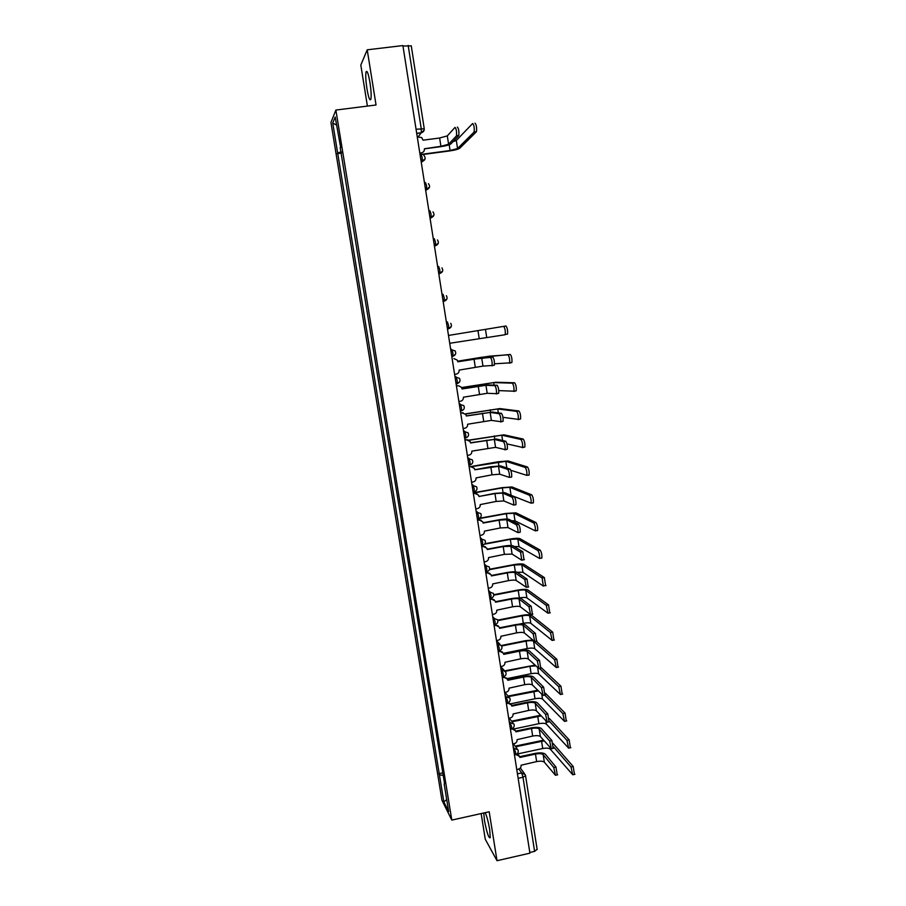 <?xml version="1.0" encoding="UTF-8"?>
<svg xmlns="http://www.w3.org/2000/svg" width="906" height="906" viewBox="0 0 906 906"><rect width="100%" height="100%" fill="white"/><g stroke="black" fill="none" stroke-linecap="round" stroke-linejoin="round"><path stroke-width="1.36" d="M483.759 812.988L484.427 820.315C486.816 832.727 488.753 838.514 490.259 837.699L489.693 829.568C488.379 822.014 486.884 816.374 485.197 812.671M369.954 82.48C368.323 73.352 367.009 69.864 366.024 72.027C365.469 75.345 365.775 80.928 366.953 88.788C368.561 97.871 369.875 101.347 370.882 99.207C371.437 95.968 371.132 90.385 369.954 82.48M481.143 813.565L485.276 839.262L497.02 860.7L529.919 853.169L402.898 45.572L367.213 49.807L360.815 65.051L367.406 106.081M335.877 110.056L330.95 122.491L441.958 800.27L451.8 820.089L335.877 110.056L376.047 104.994L367.213 49.807M497.02 860.7L489.195 811.776L451.8 820.089M537.077 849.352L534.608 851.368L522.989 777.269L521.686 772.909L518.855 769.035M529.806 852.467L534.608 851.368M402.966 46.013L411.211 45.9M341.358 151.868L337.644 152.921L332.74 123.001L335.175 116.999L340.679 147.678M444.586 783.735L340.18 147.655M444.166 784.018L448.663 811.583L443.861 801.957L439.444 774.97L443.204 775.31M337.644 152.921L439.444 774.97M341.562 153.08L337.292 153.646M442.808 772.875L438.798 773.735M332.74 123.001L336.5 125.085M446.703 799.545L443.861 801.957M457.36 127.078C458.663 128.437 459.149 131.234 458.821 135.47L456.477 135.775C456.794 131.551 456.307 128.743 455.016 127.384L447.304 135.889L439.637 138.006L423.057 140.181L421.652 137.542L417.27 136.976M424.416 148.844L440.543 146.704C445.945 145.911 449.387 144.983 450.86 143.918L458.696 135.707M419.795 153.057L421.471 152.831L419.852 153.408M421.471 152.831C423.555 152.333 424.529 150.974 424.404 148.765L440.928 146.296L448.595 144.224L456.341 136.013M475.004 123.182C476.375 124.53 476.873 127.35 476.477 131.619L474.121 131.925C474.506 127.655 474.019 124.847 472.649 123.488L456.318 140.464L452.943 141.732M473.974 132.163L457.564 148.539L450.078 150.532L421.199 154.382M422.547 154.552L449.693 150.928C454.937 150.158 458.289 149.264 459.761 148.244L476.33 131.857M503.657 326.364L505.967 325.99C507.326 327.745 507.847 330.452 507.53 334.099L505.22 334.461C505.525 330.815 505.016 328.119 503.657 326.364L448.481 335.447M504.936 334.767L449.716 343.283M481.72 358.063L482.966 366.103L492.06 365.503C492.309 361.97 491.788 359.286 490.508 357.474L481.72 358.063L457.824 361.8L473.612 359.206L492.807 357.1C494.098 358.912 494.608 361.596 494.359 365.129L491.833 365.786M457.824 361.8L457.224 360.112L453.906 358.583M454.608 374.393L456.25 374.121C458.289 373.578 459.251 372.23 459.127 370.078L482.966 366.103M494.517 363.804L509.58 362.887C509.885 359.32 509.353 356.636 508.006 354.824L489.591 356.149L457.711 361.177L481.664 357.27L510.305 354.45C511.675 356.262 512.196 358.946 511.879 362.513L509.331 363.181M462.071 388.867L488.164 384.925L497.145 385.276C498.436 387.145 498.957 389.818 498.708 393.272L496.216 393.929M485.944 385.288L487.19 393.306L496.42 393.657C496.658 390.192 496.137 387.53 494.857 385.662L485.944 385.288L462.083 388.957L461.539 387.349L458.595 385.741M456.431 385.967L457.677 385.763M458.878 401.517L460.508 401.245C462.547 400.69 463.498 399.353 463.374 397.213L487.19 393.306M456.443 386.058L458.085 385.786M461.652 387.541L495.831 382.253L514.631 382.774C515.99 384.642 516.522 387.315 516.216 390.803L513.702 391.471M498.798 390.611L513.917 391.188C514.212 387.7 513.691 385.027 512.332 383.159L493.679 382.604L461.698 387.621M466.307 415.877L492.354 412.037L501.471 413.329C502.751 415.254 503.283 417.904 503.045 421.301L500.576 421.947M490.146 412.411L491.38 420.384L500.758 421.686C500.984 418.3 500.463 415.639 499.183 413.725L490.146 412.411L466.33 416.013L465.82 414.472L461.924 412.796L463.238 412.83M460.69 413L461.924 412.796M463.125 428.538L464.755 428.266C466.783 427.7 467.745 426.352 467.621 424.223L491.38 420.384M460.712 413.136L462.332 412.864M465.367 413.872L499.885 408.583L518.934 410.984C520.293 412.898 520.825 415.56 520.531 418.98L518.051 419.637M502.943 417.326L518.243 419.365C518.526 415.956 517.994 413.283 516.647 411.369L497.745 408.946L465.469 413.997M470.52 442.762L496.533 439.036L505.763 441.267C507.054 443.238 507.587 445.877 507.349 449.195L504.914 449.84M494.325 439.41L495.559 447.349L505.072 449.591C505.299 446.273 504.767 443.634 503.487 441.652L494.325 439.41L470.554 442.943L470.078 441.471L466.16 439.716L467.836 439.852M464.925 439.92L466.16 439.716M467.36 455.446L468.98 455.163C471.007 454.597 471.958 453.249 471.833 451.131L495.559 447.349M464.948 440.112L466.579 439.829M498.493 466.296L499.716 474.2L509.376 477.383C509.591 474.132 509.059 471.494 507.779 469.467L498.493 466.296L474.767 469.772L490.35 466.783L500.69 465.911L510.055 469.07C511.335 471.097 511.867 473.725 511.652 476.975L511.312 477.247M469.138 466.726L472.354 466.771M471.573 482.23L473.192 481.935C475.208 481.369 476.16 480.021 476.035 477.915L492.037 474.812L499.716 474.2M474.721 469.512L474.325 468.357L470.373 466.511M469.172 466.964L470.792 466.681M502.649 493.068L503.861 500.939L513.657 505.05C513.861 501.867 513.328 499.24 512.049 497.156L502.649 493.068L494.959 493.6L478.946 496.477L494.495 493.385L504.835 492.671L514.314 496.748C515.605 498.832 516.137 501.46 515.922 504.642L515.571 504.891M473.328 493.419L476.828 493.589M475.775 508.9L477.383 508.606C479.399 508.028 480.339 506.692 480.225 504.585L496.171 501.437L503.861 500.939M478.912 496.216L478.538 495.118L474.563 493.204M473.374 493.702L474.993 493.408M483.068 522.739L498.617 519.885C503.838 519.002 507.292 518.821 508.957 519.331L518.56 524.314C519.851 526.443 520.384 529.059 520.18 532.184L519.817 532.422M506.771 519.727L507.994 527.564L517.926 532.603C518.119 529.478 517.586 526.862 516.307 524.733L506.771 519.727L499.081 520.146L483.125 523.068L482.739 521.765L478.742 519.772L481.233 520.304M477.519 519.999L478.742 519.772M479.942 535.457L481.562 535.163C483.566 534.585 484.506 533.238 484.393 531.143L500.305 527.949L507.994 527.564M477.564 520.327L479.183 520.033M487.213 549.172L502.717 546.273C507.938 545.389 511.38 545.253 513.068 545.865L522.796 551.754L524.03 559.829M510.882 546.273L512.094 554.076L521.788 560.248L520.542 552.184L510.882 546.273L503.204 546.567L487.281 549.557L486.918 548.289L482.898 546.227L485.582 546.896M481.675 546.465L482.898 546.227M484.11 561.913L485.718 561.607C487.711 561.018 488.662 559.682 488.538 557.598L504.404 554.347L512.094 554.076M481.732 546.839L483.34 546.533M491.346 575.491L506.805 572.547C512.015 571.652 515.457 571.573 517.156 572.286L526.998 579.081L528.243 587.111M514.982 572.705L516.182 580.474L526.386 587.337L524.755 579.512L514.982 572.705C513.725 572.162 511.165 572.23 507.292 572.898L491.414 575.922L491.075 574.698L487.043 572.581L489.886 573.385M485.82 572.819L487.043 572.581M488.255 588.243L489.852 587.937C491.845 587.348 492.785 586.012 492.671 583.928L508.493 580.633C512.366 579.965 514.925 579.919 516.182 580.474M485.888 573.238L487.496 572.932M495.457 601.709L510.882 598.707C516.069 597.813 519.523 597.779 521.233 598.606L531.188 606.273L532.422 614.279M519.059 599.025L520.259 606.771L530.599 614.54L528.957 606.714L519.059 599.025C517.802 598.413 515.231 598.436 511.369 599.104L495.537 602.184L495.208 600.995L491.165 598.821L494.144 599.738M489.953 599.059L491.165 598.821M492.377 614.472L493.974 614.166C495.967 613.566 496.907 612.23 496.782 610.157L512.57 606.805C516.431 606.137 518.991 606.125 520.259 606.771M490.021 599.523L491.618 599.217M499.546 627.813L514.936 624.766C520.112 623.86 523.566 623.872 525.287 624.812L535.367 633.362L536.59 641.323M523.124 625.231L524.314 632.943L534.789 641.618L533.124 633.804L523.124 625.231C521.845 624.54 519.285 624.528 515.435 625.197L499.636 628.322L499.331 627.19L495.276 624.947L498.368 625.989M494.064 625.185L495.276 624.947M496.488 640.587L498.074 640.27C500.067 639.67 500.995 638.334 500.882 636.272L516.624 632.875C520.474 632.207 523.045 632.229 524.314 632.943M494.144 625.706L495.741 625.389M503.611 653.804L518.968 650.712C524.132 649.806 527.586 649.862 529.319 650.904L539.523 660.327L540.735 668.254M527.167 651.335L528.357 659.013L538.957 668.583L537.292 660.78L527.167 651.335C525.888 650.565 523.317 650.519 519.478 651.188L503.725 654.37L503.43 653.26L499.365 650.972L502.547 652.116M498.153 651.21L499.365 650.972M500.576 666.601L502.162 666.272C504.144 665.661 505.072 664.325 504.959 662.275L520.667 658.832C524.506 658.164 527.066 658.22 528.357 659.013M498.243 651.776L499.829 651.448M507.677 679.681L522.989 676.544C528.141 675.638 531.596 675.751 533.351 676.884L543.657 687.178L544.868 695.072M531.199 677.326L532.377 684.97L543.113 695.423L541.437 687.631L531.199 677.326C529.897 676.476 527.337 676.397 523.498 677.076L507.79 680.293L507.507 679.217L503.476 676.918M501.177 670.44L502.128 670.247L503.396 674.404L503.498 676.839L502.23 677.099L506.703 678.118M504.642 692.49L506.228 692.161C508.209 691.55 509.138 690.213 509.025 688.164L524.687 684.687C528.515 684.007 531.086 684.098 532.377 684.97M502.32 677.733L503.917 677.405M511.709 705.468L526.998 702.275C532.139 701.357 535.593 701.516 537.349 702.762L547.779 713.905L549.002 721.788M535.208 703.203L536.386 710.814L547.247 722.161L545.559 714.37L535.208 703.203C533.906 702.286 531.335 702.161 527.507 702.841L511.845 706.114L511.573 705.072L507.62 702.83M508.243 702.614L510.814 704.019M508.708 718.277L510.282 717.948C512.252 717.326 513.181 716 513.068 713.962L528.685 710.429C532.513 709.738 535.084 709.874 536.386 710.814M506.386 703.577L507.972 703.249M515.729 731.131L530.984 727.903C536.114 726.974 539.568 727.19 541.335 728.526L551.879 740.53L553.124 748.401M539.195 728.979L540.372 736.555L551.358 748.775L549.659 740.995L539.195 728.979C537.881 727.982 535.321 727.824 531.505 728.515L515.876 731.833L515.616 730.814L511.788 728.707M512.637 728.322L514.914 729.794M512.739 743.962L514.314 743.622C516.284 742.999 517.213 741.674 517.1 739.636L532.671 736.057C536.488 735.378 539.059 735.536 540.372 736.555M510.44 729.33L512.015 728.99M468.708 440.157L503.929 434.812L523.226 439.059C524.574 441.029 525.118 443.68 524.834 447.02L522.377 447.677M506.964 443.895L522.547 447.428C522.819 444.076 522.286 441.426 520.939 439.455L501.788 435.186L468.957 440.305M470.599 466.601L497.87 461.811L507.96 460.939L527.496 467.009C528.844 469.025 529.387 471.675 529.115 474.948L528.742 475.231M510.814 470.293L526.828 475.356C527.099 472.083 526.556 469.433 525.208 467.405L505.82 461.313L471.698 466.635M473.238 492.807L501.867 487.677L511.969 486.952L531.743 494.835C533.09 496.907 533.634 499.546 533.374 502.751L532.988 503.023M509.851 494.835L531.097 503.17C531.358 499.965 530.814 497.315 529.466 495.242L509.84 487.326L502.343 487.87L473.283 493.079M479.274 518.289L505.865 513.43L515.956 512.853L535.967 522.535C537.315 524.665 537.87 527.292 537.609 530.44L537.213 530.69M511.641 520.712L515.016 520.859L535.344 530.859C535.593 527.722 535.05 525.084 533.702 522.955L513.838 513.238L506.341 513.668L477.349 518.968M484.903 543.736L509.84 539.093C514.902 538.232 518.266 538.085 519.931 538.651L540.18 550.123C541.528 552.298 542.082 554.925 541.833 558.005L541.414 558.232M514.166 546.522L518.991 546.635L539.568 558.436C539.806 555.355 539.263 552.728 537.915 550.554L517.813 539.047L510.316 539.364L484.551 544.166M489.534 569.24L513.793 564.642C518.855 563.77 522.218 563.679 523.895 564.347L544.37 577.586L545.605 585.661M517.054 572.218L522.943 572.298L543.351 586.091L542.116 578.017L521.788 564.744L514.28 564.959L489.387 569.693M493.77 594.71L517.734 590.078C522.785 589.217 526.148 589.16 527.836 589.931L548.549 604.925L549.772 612.966M518.889 598.039L519.387 597.949C523.136 597.292 525.639 597.269 526.896 597.869L547.971 613.215L546.295 605.367L525.729 590.338C524.483 589.761 521.981 589.806 518.232 590.452L493.759 595.174M497.7 620.134L521.663 615.423C526.703 614.551 530.067 614.54 531.765 615.412L552.705 632.15L553.917 640.157M518.64 624.223L523.317 623.294C527.054 622.649 529.557 622.66 530.825 623.328L552.15 640.44L550.463 632.592L529.67 615.831C528.402 615.185 525.91 615.185 522.162 615.831L497.836 620.621M536.284 641.312L556.839 659.251L558.051 667.224M503.453 653.339L527.224 648.549C530.961 647.892 533.464 647.937 534.733 648.673L556.295 667.541L554.608 659.704L533.577 641.21C532.32 640.497 529.817 640.463 526.08 641.108L501.664 646.001L496.85 642.943M501.392 645.502L525.582 640.655L532.388 640.044M541.278 667.677L560.961 686.238L562.173 694.166M507.145 678.605L531.12 673.69C534.846 673.033 537.349 673.113 538.628 673.928L560.44 694.517L558.73 686.691L539.546 668.458M535.571 665.899L529.976 666.295L505.276 671.323M504.767 670.825L534.823 665.185M545.401 693.215L565.061 713.101L566.284 721.017M510.667 703.815L535.004 698.741C538.719 698.073 541.222 698.186 542.513 699.07L564.551 721.391L562.841 713.566L544.721 695.095M538.175 690.927L508.56 696.612M508.096 696.068L537.541 690.281M549.319 718.469L569.138 739.851L570.384 747.767M514.121 728.922L538.866 723.69C542.581 723.022 545.084 723.169 546.375 724.12L568.651 748.141L566.93 740.327L549.523 721.414M541.029 715.933L512.083 721.742M511.607 721.153L540.452 715.287M519.738 756.703L534.948 753.418C540.067 752.49 543.521 752.75 545.31 754.188L555.956 767.031L557.224 774.902M543.17 754.641L544.347 762.195L555.457 775.287L553.759 767.507L543.17 754.641C541.856 753.577 539.285 753.384 535.48 754.075L519.885 757.439L519.648 756.453L515.933 754.46M516.93 753.951L518.979 755.457M516.76 769.534L518.334 769.194C520.293 768.56 521.222 767.235 521.109 765.208L536.646 761.584C540.452 760.893 543.022 761.097 544.347 762.195M514.472 754.958L516.046 754.619M553.045 743.43L573.204 766.487L574.472 774.392M517.19 754.019L542.717 748.526C546.42 747.858 548.923 748.039 550.225 749.069L572.739 774.777L570.995 766.974L553.657 746.986M544.053 740.859L515.65 746.77M515.174 746.136L543.487 740.202M515.423 754.585L515.627 752.263L513.113 746.317M513.396 748.152L517.96 749.783C518.708 752.048 517.972 753.622 515.729 754.517L514.449 754.8M511.358 728.798L511.573 726.419L509.07 720.644M509.342 722.354L513.906 723.996C514.676 726.25 513.928 727.835 511.675 728.73L510.384 729.002M507.269 702.909L507.496 700.463L505.016 694.845M505.265 696.454L509.84 698.084C510.622 700.349 509.863 701.935 507.598 702.841L506.318 703.101M499.081 650.836L499.285 648.232L498.028 644.132L497.066 644.325M494.959 624.642L495.152 621.946L493.906 617.903L492.751 616.839M492.943 618.096L497.507 619.715C498.345 621.992 497.598 623.588 495.254 624.517L493.997 624.766M490.825 598.334L491.007 595.548L489.761 591.561L488.617 590.61M488.798 591.754L493.362 593.362C494.223 595.65 493.476 597.258 491.109 598.187L489.852 598.424M486.669 571.901L486.839 569.036L485.605 565.118L484.484 564.268M484.642 565.299L489.206 566.896C490.089 569.195 489.331 570.814 486.941 571.743L485.695 571.98M482.502 545.367L482.649 542.422L481.426 538.549L480.316 537.824M480.463 538.73L485.016 540.316C485.933 542.626 485.174 544.257 482.762 545.197L481.516 545.435M478.311 518.719L478.447 515.684L477.236 511.879L476.137 511.267M476.262 512.049L480.814 513.611C481.754 515.944 481.007 517.586 478.561 518.538L477.326 518.764M474.11 491.958L474.234 488.832L473.023 485.084L471.947 484.597M472.049 485.254L476.59 486.794C477.564 489.138 476.816 490.792 474.336 491.765L473.113 491.981M468.9 465.254L470.101 464.88L469.999 461.867L468.798 458.176L467.734 457.802M467.813 458.345L472.343 459.863C473.362 462.23 472.615 463.895 470.101 464.88L468.878 465.095M464.653 438.266L465.854 437.881L465.741 434.789L464.54 431.154L463.498 430.905M463.566 431.324L468.074 432.808C469.138 435.186 468.402 436.885 465.854 437.881L464.631 438.085M460.395 411.154L461.573 410.769L461.46 407.598L460.282 404.019L459.251 403.883M459.297 404.178L463.781 405.628C464.903 408.04 464.166 409.75 461.573 410.769L460.361 410.973M456.114 383.929L457.281 383.532L457.168 380.282L455.99 376.76L454.982 376.749M455.016 376.919L459.467 378.334C460.644 380.758 459.92 382.502 457.281 383.532L456.08 383.736M451.811 356.579L452.977 356.194L452.864 352.842L451.686 349.388L450.701 349.501M450.701 349.546L455.129 350.905C456.364 353.363 455.65 355.129 452.977 356.194L451.777 356.386M447.496 329.161L448.64 328.731L448.527 325.288L447.371 321.902L446.375 322.049M443.181 301.709L444.302 301.154L444.178 297.621L443.034 294.291L442.037 294.439M438.844 274.133L439.931 273.453L439.818 269.829L438.674 266.557L437.677 266.704M434.484 246.443L435.548 245.639L435.424 241.913L434.291 238.708L433.295 238.856M430.112 218.629L431.143 217.712L431.018 213.873L429.897 210.736L428.889 210.871M425.718 190.69L426.715 189.66L426.59 185.719L425.48 182.638L424.472 182.774M421.301 162.638L422.275 161.483L422.151 157.429L421.041 154.416L420.033 154.552M517.439 773.837L521.686 772.909L525.299 774.743L525.582 775.661L522.989 777.269L518.153 778.333M418.13 136.863L421.335 132.718L421.222 128.561L408.164 45.391M416.726 133.488L421.245 132.899L424.189 130.034M503.634 676.805L503.498 676.85C505.797 675.933 506.545 674.347 505.752 672.071L500.939 668.956M447.496 329.116L451.245 326.59M443.147 301.528L446.941 298.912M438.798 273.827L442.626 271.132M434.416 246.002L438.278 243.227M430.022 218.063L433.906 215.22M425.605 189.988L429.512 187.089M421.177 161.8L425.107 158.844M452.796 356.42L455.514 354.155M457.145 383.759L459.761 381.607M478.493 518.685L480.497 517.36M482.705 545.333L484.517 544.212M486.896 571.856L488.47 570.961M491.075 598.266L492.366 597.609M499.376 650.768L499.942 650.542M416.047 129.23L424.201 128.799M525.503 775.468L537.167 849.579M439.637 138.006L440.928 146.296M447.304 135.889L448.595 144.224M450.078 150.532L449.195 144.79M457.564 148.539L456.318 140.464M479.217 338.606L478.006 330.792M486.703 337.428L485.491 329.58M490.508 357.474L492.807 357.1M474.042 359.172L475.288 367.179M508.006 354.824L510.305 354.45M482.207 357.904L482.105 357.247M489.772 357.304L489.591 356.149M494.857 385.662L497.145 385.276M478.266 386.296L479.5 394.269M512.332 383.159L514.631 382.774M486.409 385.05L486.182 383.589M494.076 385.163L493.679 382.604M499.183 413.725L501.471 413.329M482.468 413.283L483.702 421.233M516.647 411.369L518.934 410.984M490.599 412.083L490.248 409.818M498.345 412.887L497.745 408.946M503.487 441.652L505.763 441.267M486.647 440.169L487.881 448.074M507.779 469.467L510.055 469.07M490.814 466.941L492.037 474.812M512.049 497.156L514.314 496.748M494.959 493.6L496.171 501.437M516.307 524.733L518.56 524.314M499.081 520.146L500.305 527.949M520.542 552.184L522.796 551.754M503.204 546.567L504.404 554.347M524.755 579.512L526.998 579.081M507.292 572.898L508.493 580.633M528.957 606.714L531.188 606.273M511.369 599.104L512.57 606.805M533.124 633.804L535.367 633.362M515.435 625.197L516.624 632.875M537.292 660.78L539.523 660.327M519.478 651.188L520.667 658.832M541.437 687.631L543.657 687.178M523.498 677.076L524.687 684.687M545.559 714.37L547.779 713.905M527.507 702.841L528.685 710.429M549.659 740.995L551.879 740.53M531.505 728.515L532.671 736.057M520.939 439.455L523.226 439.059M494.767 438.991L494.291 435.945M502.615 440.497L501.788 435.186M525.208 467.405L527.496 467.009M498.923 465.786L498.323 461.958M506.85 467.994L505.82 461.313M529.466 495.242L531.743 494.835M503.057 492.468L502.343 487.87M511.018 494.982L509.84 487.326M533.702 522.955L535.967 522.535M507.167 519.047L506.341 513.668M515.016 520.859L513.838 513.238M537.915 550.554L540.18 550.123M511.267 545.503L510.316 539.364M518.991 546.635L517.813 539.047M542.116 578.017L544.37 577.586M515.344 571.856L514.28 564.959M522.943 572.298L521.788 564.744M546.295 605.367L548.549 604.925M519.387 597.949L518.232 590.452M526.896 597.869L525.729 590.338M550.463 632.592L552.705 632.15M523.317 623.294L522.162 615.831M530.825 623.328L529.67 615.831M554.608 659.704L556.839 659.251M527.224 648.549L526.08 641.108M534.733 648.673L533.577 641.21M558.73 686.691L560.961 686.238M531.12 673.69L529.976 666.295M538.628 673.928L537.711 667.937M562.841 713.566L565.061 713.101M535.004 698.741L533.861 691.369M542.513 699.07L541.833 694.687M566.93 740.327L569.138 739.851M538.866 723.69L537.734 716.34M546.375 724.12L545.944 721.335M553.759 767.507L555.956 767.031M535.48 754.075L536.646 761.584M570.995 766.974L573.204 766.487M542.717 748.526L541.584 741.21M550.225 749.069L550.033 747.846M366.024 72.027L367.258 71.88M421.143 161.63L422.275 161.483C425.446 160.056 425.979 157.995 423.883 155.311M425.582 189.807L426.715 189.66C429.795 188.312 430.373 186.308 428.459 183.658M429.999 217.87L431.143 217.712C434.133 216.432 434.744 214.484 432.989 211.857M434.393 245.809L435.548 245.639C438.459 244.427 439.104 242.525 437.485 239.931M438.764 273.635L439.931 273.453C442.774 272.287 443.453 270.43 441.935 267.87M443.125 301.336L444.302 301.154C447.077 300.022 447.768 298.199 446.364 295.673M447.462 328.912L448.64 328.731C451.369 327.644 452.083 325.843 450.758 323.351M498.119 650.984L499.387 650.735C501.698 649.817 502.456 648.22 501.641 645.955M500.044 644.359L496.522 640.825M504.348 670.565L500.667 666.578M508.606 696.669L504.948 692.433M512.819 722.648L509.195 718.175M516.998 748.526L513.396 743.826M416.692 133.329L421.335 132.718C423.396 132.129 424.37 130.792 424.235 128.686L411.245 45.753M520.316 767.982L524.415 773.543M458.821 135.47L456.477 135.775M476.477 131.619L474.121 131.925M507.53 334.099L505.22 334.461M494.359 365.129L492.06 365.503M511.879 362.513L509.58 362.887M498.708 393.272L496.42 393.657M516.216 390.803L513.917 391.188M503.045 421.301L500.758 421.686M520.531 418.98L518.243 419.365M507.349 449.195L505.072 449.591M511.652 476.975L509.376 477.383M515.922 504.642L513.657 505.05M520.18 532.184L517.926 532.603M524.415 559.602L522.162 560.033M528.64 586.907L526.386 587.337M532.841 614.098L530.599 614.54M537.02 641.165L534.789 641.618M541.188 668.118L538.957 668.583M545.333 694.959L543.113 695.423M549.466 721.686L547.247 722.161M553.566 748.299L551.358 748.775M524.834 447.02L522.547 447.428M529.115 474.948L526.828 475.356M533.374 502.751L531.097 503.17M537.609 530.44L535.344 530.859M541.833 558.005L539.568 558.436M546.035 585.446L543.781 585.888M550.225 612.773L547.971 613.215M554.393 639.987L552.15 640.44M558.538 667.076L556.295 667.541M562.671 694.053L560.44 694.517M566.782 720.916L564.551 721.391M570.871 747.665L568.651 748.141M557.666 774.8L555.457 775.287M574.948 774.29L572.739 774.777"/></g></svg>
